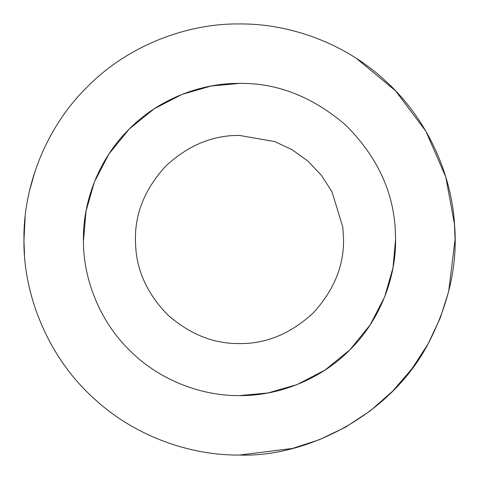 <?xml version="1.0" encoding="UTF-8"?>
<svg xmlns="http://www.w3.org/2000/svg" width="479" height="479" viewBox="0 0 479 479"><rect width="100%" height="100%" fill="white"/><g stroke="black" fill="none" stroke-linecap="round" stroke-linejoin="round"><path stroke-width="0.72" d="M356.484 58.456L395.558 90.818L425.933 131.312L445.787 176.991L454.523 224.471C457.888 263.779 449.08 303.578 428.094 343.874L412.048 368.68L392.558 391.271L370.129 410.958L345.431 427.226L319.248 439.752L292.382 448.464L239.5 455.05C191.606 455.595 135.503 437.123 93.878 398.42C46.732 356.119 23.082 292.699 23.95 239.5C23.255 188.954 44.212 129.216 87.082 87.082C129.216 44.212 188.954 23.255 239.5 23.95C287.598 23.393 343.976 42.05 385.649 81.065C427.915 119.391 451.673 175.045 454.523 224.471L454.541 224.675M24.477 254.529L23.956 241.003M454.367 222.346L455.05 239.5L448.667 291.561L440.237 318.032L428.094 343.874L412.048 368.68L392.558 391.271L370.129 410.958L345.431 427.226L319.248 439.752L292.382 448.464L239.5 455.05C191.606 455.595 135.503 437.123 93.878 398.42L93.351 397.935M428.094 343.874C391.08 414.682 307.428 457.439 239.5 455.05C307.428 457.439 391.08 414.682 428.094 343.874M93.878 398.42C47.571 356.843 23.812 294.807 23.968 242.206L23.95 239.5C23.255 188.954 44.212 129.216 87.082 87.082C129.216 44.212 188.954 23.255 239.5 23.95M239.5 343.557C214.251 343.922 190.606 334.611 168.566 315.637C147.951 294.98 136.97 271.719 135.635 245.853L135.443 239.5C135.084 212.939 145.245 188.415 165.92 165.92C188.415 145.245 212.939 135.084 239.5 135.443L274.653 141.556L292.01 149.658L307.937 161.112L321.505 175.446L332.025 191.881L342.832 227.22L343.557 239.5C343.916 266.061 333.755 290.585 313.08 313.08C290.585 333.755 266.061 343.916 239.5 343.557C266.061 343.916 290.585 333.755 313.08 313.08C333.755 290.585 343.916 266.061 343.557 239.5L342.832 227.22M395.211 228.615L395.588 239.5C396.091 276.102 380.919 319.361 349.874 349.874C319.361 380.919 276.102 396.091 239.5 395.588C203.222 396.073 160.405 381.212 129.941 350.676C98.961 320.679 83.394 277.94 83.424 241.464L83.412 239.5C82.909 202.898 98.081 159.639 129.126 129.126C159.639 98.081 202.898 82.909 239.5 83.412C277.101 82.873 312.38 96.656 345.335 124.774C376.231 155.37 392.852 189.983 395.211 228.615L395.576 237.758M83.424 241.464L86.016 211.095L94.369 182.044L108.853 154.088L129.126 129.126L154.088 108.853L182.044 94.369L211.095 86.016L239.5 83.412M395.588 239.44L392.984 267.905L384.631 296.956L370.147 324.912L349.874 349.874L324.912 370.147L296.956 384.631L267.905 392.984L239.5 395.588M54.911 128.192L51.019 134.922M35.278 170.536L29.56 190.642M25.142 216.867L23.95 240.464"/></g></svg>
